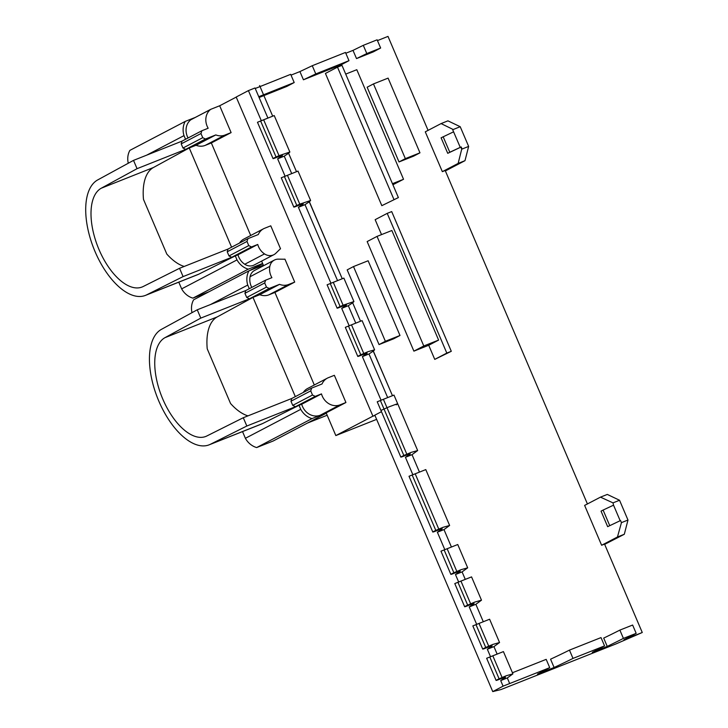 <?xml version="1.0" encoding="UTF-8"?>
<svg xmlns="http://www.w3.org/2000/svg" width="728" height="728" viewBox="0 0 728 728"><rect width="100%" height="100%" fill="white"/><g stroke="black" fill="none" stroke-linecap="round" stroke-linejoin="round"><path stroke-width="1.09" d="M265.647 280.162L264.701 282.955L266.475 287.114L269.187 288.461L279.552 284.348A14.797 12.867 62.4 0 0 288.652 284.493L294.704 282.091L284.93 259.132A3.613 3.14 -117.6 0 1 284.184 259.223L278.387 259.141A10.838 9.428 62.4 0 0 275.129 259.732A10.838 9.428 62.4 0 0 274.347 260.087A10.838 9.428 62.4 0 0 269.833 266.375A14.797 12.867 62.4 0 0 271.908 277.668L265.483 280.235L245.718 290.581L244.936 293.302L246.71 297.452L249.422 298.808L259.778 294.694A14.797 12.867 62.4 0 0 268.887 294.84L274.929 292.438L314.305 384.985M274.347 260.087L254.582 270.434A10.838 9.428 62.4 0 0 250.068 276.713A14.797 12.867 62.4 0 0 251.788 287.396M505.514 677.24L505.005 677.722C506.015 676.985 505.387 677.04 503.121 677.886L497.397 680.098C495.504 680.689 496.068 680.252 499.099 678.805L506.242 675.748L512.912 673.864L507.316 677.95L500.7 680.58L503.084 686.167L492.747 691.6L374.856 415.215L372.945 416.225L367.868 404.377L372.918 416.161M492.146 645.9L491.646 646.382C492.647 645.645 492.019 645.7 489.753 646.546L484.038 648.757C482.136 649.349 482.7 648.921 485.731 647.465L492.874 644.417L499.554 642.524L493.948 646.619L497.133 654.09L501.783 652.252L487.887 657.784L495.868 654.609M474.092 603.558L473.546 604.067C474.592 603.303 473.964 603.357 471.699 604.204L465.975 606.415C464.073 607.006 464.646 606.57 467.667 605.114L474.811 602.065L481.49 600.181L475.857 604.313L483.292 621.739L487.978 619.883L474.074 625.416L482.054 622.24M460.278 571.189L459.778 571.671C460.779 570.934 460.151 570.989 457.885 571.835L452.17 574.046C450.268 574.638 450.832 574.201 453.863 572.745L461.006 569.696L467.685 567.813L462.08 571.899L465.265 579.37L469.924 577.541L456.019 583.073L464 579.898M442.224 528.846L441.714 529.329C442.724 528.592 442.096 528.646 439.83 529.493L434.106 531.704C432.204 532.295 432.778 531.859 435.799 530.403L442.942 527.345L449.622 525.47L443.989 529.593L451.424 547.028L456.11 545.172L442.205 550.696L450.186 547.529M410.264 453.926L409.755 454.409C410.765 453.671 410.137 453.726 407.871 454.563L402.147 456.784C400.254 457.366 400.819 456.938 403.849 455.482L410.983 452.425L417.663 450.55L412.03 454.672L419.464 472.108L424.16 470.243L410.246 475.775L418.236 472.599M406.816 454.172L387.005 407.726A13.55 0.61 156.9 0 1 391.191 406.015L391.218 406.078C397.452 403.64 399.126 403.212 396.241 404.814M392.902 184.748L403.539 179.279L356.802 69.697L345.709 74.101M381.827 205.669L398.38 197.579L341.978 65.356L337.492 67.14L325.434 73.446L381.827 205.669L398.38 197.579M399.017 161.944L413.641 156.138L419.965 152.825L388.097 78.114L373.473 83.92L367.149 87.224L399.017 161.944L405.341 158.631L419.965 152.825M303.44 79.789L315.779 73.928L348.985 60.67L341.596 64.546L303.44 79.789L299.918 71.581L291.027 75.13M263.545 94.786L294.203 82.546L286.814 86.432L263.882 95.586M263.782 95.632L259.095 97.497M554.099 667.494A92.492 4.141 156.9 0 0 573 658.412L569.46 650.113A92.492 4.141 156.9 0 1 550.559 659.195L554.099 667.494L537.464 674.092L549.722 667.658L509.664 683.556L507.316 677.95M607.234 646.4A154.564 6.916 156.9 0 0 623.414 638.401L619.874 630.102A154.564 6.916 156.9 0 1 603.694 638.101L607.234 646.4L592.301 652.334L604.549 645.891L573 658.412M492.747 691.6L501.028 689.543L616.17 643.843L642.26 632.505L623.914 639.785L636.172 633.342L623.414 638.401M642.26 632.505L604.549 544.089L601.619 545.254L584.62 505.405L600.464 497.151L607.298 494.43L619.546 500.263L627.982 520.038L621.439 522.631L620.538 520.529L607.662 526.663L620.538 520.529M587.423 503.949L445.199 170.507L442.342 171.653L425.279 131.832L441.086 123.587L447.929 120.848L460.205 126.69L452.698 129.73L453.589 131.823L441.095 137.81L447.738 153.326L449.795 152.252L443.152 136.746M428.082 130.376L387.997 36.4L377.459 40.604M356.52 58.586L366.803 53.553L380.644 48.021L373.255 51.906L356.52 58.586L352.998 50.378L345.809 53.244M379.042 344.59L393.666 338.793L399.99 335.481L368.122 260.761L353.499 266.566L347.174 269.879L379.042 344.59L385.367 341.286L399.99 335.481M377.04 236.391L423.778 345.973L438.611 340.085L391.864 230.503L377.04 236.391L367.158 241.569L413.895 351.142L428.719 345.263L434.752 359.386L451.296 351.296L391.7 211.584L387.214 213.368L446.81 353.08L434.752 359.386M387.214 213.368L375.157 219.674L381.527 234.607M438.611 340.085L428.719 345.263M311.675 388.079L310.738 390.881L312.503 395.031L315.215 396.378L321.485 393.894A14.797 12.867 62.4 0 0 339.994 404.868L345.927 402.511L334.361 375.311L328.401 377.677A14.797 12.867 62.4 0 0 327.336 378.169A14.797 12.867 62.4 0 0 322.04 383.965L311.52 388.151L291.746 398.498L290.963 401.228L292.738 405.378L295.45 406.724L301.711 404.24A14.797 12.867 62.4 0 0 320.229 415.215L326.162 412.858L335.826 435.572L372.891 416.179M345.927 402.511L326.162 412.858M219.692 105.76L210.993 109.218A2.257 1.966 62.4 0 0 210.565 109.455A14.797 12.867 62.4 0 0 208.172 128.246L201.911 130.731L200.964 133.533L202.739 137.683L205.451 139.03L215.816 134.917A14.797 12.867 62.4 0 0 224.916 135.071L231.113 132.605L219.692 105.76L236.227 97.106M231.113 132.605L211.338 142.952L250.705 235.49M280.535 248.794L270.771 225.826L264.664 228.255A14.797 12.867 62.4 0 0 263.6 228.738A14.797 12.867 62.4 0 0 258.304 234.534L247.939 238.648L228.01 249.067L227.227 251.797L229.002 255.947L231.713 257.303L237.974 254.809A14.797 12.867 62.4 0 0 244.744 264.255A10.838 9.428 62.4 0 0 254.136 265.019L273.901 254.673A10.838 9.428 62.4 0 0 275.866 253.235L279.925 249.24A3.613 3.14 -117.6 0 1 280.535 248.794M261.607 261.106L263.572 265.729M294.704 282.091L274.929 292.438M326.208 412.958L312.012 418.6A18.073 15.707 -117.6 0 1 300.746 409.336L299.026 405.305L262.608 423.56A62.517 30.758 -111.6 0 1 261.407 424.096L209.209 444.808A62.517 30.758 -111.6 0 0 210.41 444.271L246.828 426.026L243.289 417.726L291.828 398.453M327.336 378.169L307.571 388.515A14.797 12.867 62.4 0 0 303.257 392.474M243.289 417.726L206.898 435.954A53.49 26.308 68.4 0 1 205.878 436.418A53.49 26.308 68.4 0 1 162.289 397.898A53.49 26.308 68.4 0 1 164.974 337.665L200.792 318.109L197.252 309.8L245.791 290.536M200.792 318.109L252.989 297.388L295.322 396.624M246.828 426.026L295.45 406.724L315.215 396.378M262.617 263.481L248.275 269.169A18.073 15.707 -117.6 0 1 237.01 259.905L235.29 255.883L198.871 274.128A62.517 30.758 -111.6 0 1 197.67 274.665L145.473 295.386A62.517 30.758 -111.6 0 0 146.674 294.849L183.092 276.594L231.713 257.303L251.479 246.956L257.748 244.462L237.974 254.809M263.6 228.738L243.834 239.084A14.797 12.867 62.4 0 0 239.521 243.052M201.911 130.731L181.982 141.15L181.199 143.88L182.974 148.03L185.686 149.377L196.041 145.263A14.797 12.867 62.4 0 0 205.15 145.409L211.338 142.952M183.092 276.594L179.552 268.295L143.161 286.532A53.49 26.308 68.4 0 1 142.142 286.987A53.49 26.308 68.4 0 1 98.553 248.476A53.49 26.308 68.4 0 1 101.237 188.233L137.055 168.678L133.515 160.378L182.055 141.114M137.055 168.678L189.253 147.957L231.586 247.201M179.552 268.295L228.092 249.031M191.218 119.565A2.257 1.966 62.4 0 0 190.8 119.802A14.797 12.867 62.4 0 0 188.052 137.974M185.558 139.285L184.002 135.626A18.073 15.707 -117.6 0 1 185.249 121.403L195.332 117.399M392.356 395.732L387.669 397.588L368.987 353.981L373.246 351.114L392.465 395.686L378.46 401.292L385.785 398.362L381.072 400.236L362.38 356.62L366.666 353.744C367.749 352.962 367.13 352.998 364.819 353.872L359.104 356.101C357.057 356.747 357.63 356.311 360.797 354.782L367.959 351.706L374.601 349.831L373.337 351.051L392.465 395.686L393.985 395.086L417.663 450.55M360.451 321.276L355.774 323.132L360.56 321.23L352.661 302.793L360.56 321.23L362.089 320.629L374.601 349.831M309.364 201.72L342.242 278.751L309.264 201.793L310.619 200.5L299.781 204.14L287.442 175.33L282.491 177.295L289.817 174.365L285.094 176.24L277.632 158.813L282.464 155.428M287.442 175.33L296.496 171.69L288.588 153.253L296.496 171.69L298.016 171.089L310.619 200.5M281.727 155.492L281.918 155.938C283.001 155.155 282.382 155.201 280.071 156.074L274.356 158.294C272.317 158.95 272.882 158.513 276.049 156.984L279.015 155.674L263.654 119.811L272.7 116.171L259.596 85.558L272.7 116.171L274.229 115.57L289.853 152.034L288.588 153.253M279.015 155.674L289.853 152.034M349.167 325.78L355.774 323.132L346.564 326.836L353.881 323.896L349.167 325.78L341.705 308.354L345.991 305.478C347.074 304.695 346.455 304.741 344.144 305.605L338.42 307.835C336.382 308.49 336.946 308.053 340.122 306.524L343.088 305.214L333.288 282.346L343.871 278.105L353.926 301.565L352.661 302.793M343.088 305.214L353.926 301.565M333.288 282.346L328.346 284.32L335.663 281.381L330.949 283.256L298.407 207.289L302.684 204.413C303.767 203.631 303.148 203.667 300.837 204.541L295.122 206.77C293.084 207.416 293.648 206.98 296.815 205.451L299.781 204.14M359.104 356.101L357.803 356.447L345.327 327.327L346.564 326.836M383.41 399.317L387.005 407.726L380.935 410.428L377.231 401.783L378.46 401.292M295.122 206.77L293.83 207.116L281.263 177.796M281.263 177.787L282.491 177.295M338.42 307.835L337.128 308.19L327.109 284.812L328.346 284.32M366.475 353.298L366.666 353.744L367.203 353.226M354.536 323.642L353.881 323.896M386.441 398.098L385.785 398.362M302.493 203.967L302.684 204.413L303.23 203.895M290.472 174.101L289.817 174.365M345.8 305.032L345.991 305.478L346.528 304.959M336.318 281.126L335.663 281.381M409.755 454.409L405.423 457.302L412.858 474.738L417.617 472.845M609.718 525.589L603.103 510.064L601.046 511.138L607.662 526.663M603.103 510.064L613.54 505.159L620.156 520.684M619.546 500.263L613.003 502.866L613.54 505.159M621.403 522.649L627.982 520.038L624.305 534.27L617.462 536.991L621.439 522.631M449.795 152.252L460.815 147.102L461.707 149.195L468.65 146.41L460.205 126.69M460.233 147.329L453.589 131.823M460.833 147.138L447.738 153.326M453.216 129.52L441.086 123.587M442.342 171.653L458.149 163.409L461.707 149.195M462.071 149.049L468.65 146.41L464.992 160.67L445.381 170.944M458.149 163.409L464.992 160.67M326.308 413.204L273.182 441.004L256.656 447.565A18.073 15.707 -117.6 0 1 245.391 438.301L242.524 431.586M245.391 438.301L300.746 409.336M247.966 415.861A53.49 26.308 68.4 0 1 230.548 403.494L207.225 348.83A53.49 26.308 68.4 0 1 217.172 316.944L252.989 297.388M184.23 266.439A53.49 26.308 68.4 0 1 166.812 254.072L143.489 199.399A53.49 26.308 68.4 0 1 153.435 167.513L189.253 147.957M128.274 163.236A18.073 15.707 -117.6 0 1 129.893 150.368L185.249 121.403M208.991 291.755L192.92 298.134A18.073 15.707 -117.6 0 1 181.654 288.88L178.788 282.164M181.654 288.88L237.01 259.905M335.826 435.572L376.631 419.374M424.16 470.243L425.789 469.596L449.622 525.47M456.11 545.172L457.748 544.517L467.685 567.813M469.924 577.541L471.553 576.895L481.49 600.181M487.978 619.883L489.616 619.237L499.554 642.524M501.783 652.252L503.421 651.606L512.912 673.864M402.147 456.784L400.855 457.129L380.935 410.428M434.106 531.704L432.805 532.05L409.018 476.267L410.246 475.775M452.17 574.046L450.869 574.401L440.968 551.187L442.205 550.696M465.975 606.415L464.673 606.77L454.782 583.565L456.019 583.073M484.038 648.757L482.737 649.112L472.836 625.907L474.074 625.416M497.397 680.098L496.105 680.452L486.65 658.276L487.887 657.784M441.714 529.329L437.373 532.223L444.808 549.658L449.576 547.765M459.778 571.671L455.464 574.529L458.658 582L463.381 580.134M491.646 646.382L487.332 649.24L490.526 656.711L495.249 654.845M473.355 603.63L473.546 604.067L469.241 606.934L476.676 624.369L481.445 622.476M505.005 677.722L500.7 680.58M367.868 404.377L236.191 97.024L248.412 90.609L255.018 87.97L267.913 118.063L272.6 116.207M255.237 88.488L259.923 86.623M260.023 86.577L290.69 74.329L294.203 82.546M299.918 71.581L312.257 65.72L345.472 52.452L348.985 60.67M352.998 50.378L363.29 45.336L377.122 39.812L380.644 48.021M509.691 683.537L503.084 686.167M497.133 654.09L490.526 656.711M493.948 646.619L487.332 649.24M483.292 621.739L476.676 624.369M475.857 604.313L469.241 606.934M465.265 579.37L458.658 582M462.08 571.899L455.464 574.529M451.424 547.028L444.808 549.658M443.989 529.593L437.373 532.223M412.03 454.672L405.423 457.302M419.464 472.108L412.858 474.738M462.107 149.031L461.206 146.938M249.44 270.643L262.708 263.7M192.92 298.134L248.275 269.169M146.728 155.128L184.002 135.626M249.294 288.707L247.738 285.058A18.073 15.707 -117.6 0 1 248.985 270.825L263.318 265.138M327.172 415.233L307.507 423.041M256.656 447.565L312.012 418.6M210.465 304.559L247.738 285.058M192.01 312.667A18.073 15.707 -117.6 0 1 193.63 299.8L248.985 270.825M133.515 160.378L97.661 179.953A62.517 30.758 -111.6 0 0 94.531 250.359A62.517 30.758 -111.6 0 0 145.473 295.386M197.252 309.8L161.398 329.375A62.517 30.758 -111.6 0 0 158.267 399.79A62.517 30.758 -111.6 0 0 209.209 444.808M512.439 672.745L546.182 659.359L549.722 667.658M569.46 650.113L601.01 637.591L604.549 645.891M619.874 630.102L632.632 625.043L636.172 633.342M604.659 544.362L624.305 534.27M613.003 502.866L600.464 497.151M617.462 536.991L601.619 545.254M374.947 415.424L372.945 416.225M263.654 119.811L258.704 121.776L266.029 118.837L261.306 120.712L248.412 90.609M274.356 158.294L273.064 158.649L257.475 122.268L258.704 121.776M266.675 118.582L266.029 118.837M296.387 171.735L291.701 173.601L284.239 156.174L288.497 153.317M342.242 278.751L337.555 280.617L305.005 204.65L309.264 201.793M355.774 323.132L348.312 305.714L352.561 302.857M261.306 120.712L267.913 118.063M285.094 176.24L291.701 173.601M277.632 158.813L284.239 156.174M298.407 207.289L305.005 204.65M330.949 283.256L337.555 280.617M341.705 308.354L348.312 305.714M362.38 356.62L368.987 353.981M381.072 400.236L387.669 397.588M215.816 134.917L196.041 145.263M247.939 238.648L247.001 241.45L248.767 245.6L251.479 246.956M257.748 244.462A14.797 12.867 62.4 0 0 264.519 253.908A10.838 9.428 62.4 0 0 273.901 254.673M279.552 284.348L259.778 294.694M321.485 393.894L301.711 404.24M258.759 96.706L263.436 94.831M366.803 53.553L363.29 45.336M315.779 73.928L312.257 65.72M446.81 353.08L451.296 351.296M337.492 67.14L393.884 199.354M373.473 83.92L405.341 158.631M353.499 266.566L385.367 341.286M392.447 183.684L403.539 179.279M423.778 345.973L413.895 351.142M269.833 266.375L250.068 276.713M502.074 677.495L492.829 655.828M488.706 646.155L479.024 623.45M470.643 603.812L460.961 581.117M456.838 571.444L447.156 548.739M438.775 529.092L415.197 473.81M363.763 353.471L351.506 324.861M360.797 354.782L348.494 326.071M403.849 455.482L380.389 400.527M296.815 205.451L284.421 176.531M340.122 306.524L330.275 283.547M435.799 530.403L412.175 475.011M453.863 572.745L444.135 549.931M467.667 605.114L457.948 582.309M485.731 647.465L476.003 624.651M499.099 678.805L489.817 657.029M381.463 411.675L374.829 415.16M146.674 294.849L198.871 274.128M101.237 188.233L153.435 167.513M210.41 444.271L262.608 423.56M164.974 337.665L217.172 316.944M276.049 156.984L260.633 121.012M210.565 109.455L190.8 119.802M200.964 133.533L181.199 143.88M202.739 137.683L182.974 148.03M205.451 139.03L185.686 149.377M224.916 135.071L205.15 145.409M247.001 241.45L227.227 251.797M248.767 245.6L229.002 255.947M264.519 253.908L244.744 264.255M264.701 282.955L244.936 293.302M266.475 287.114L246.71 297.452M269.187 288.461L249.422 298.808M288.652 284.493L268.887 294.84M310.738 390.881L290.963 401.228M312.503 395.031L292.738 405.378M339.994 404.868L320.229 415.215M210.829 109.291L191.054 119.638"/></g></svg>
